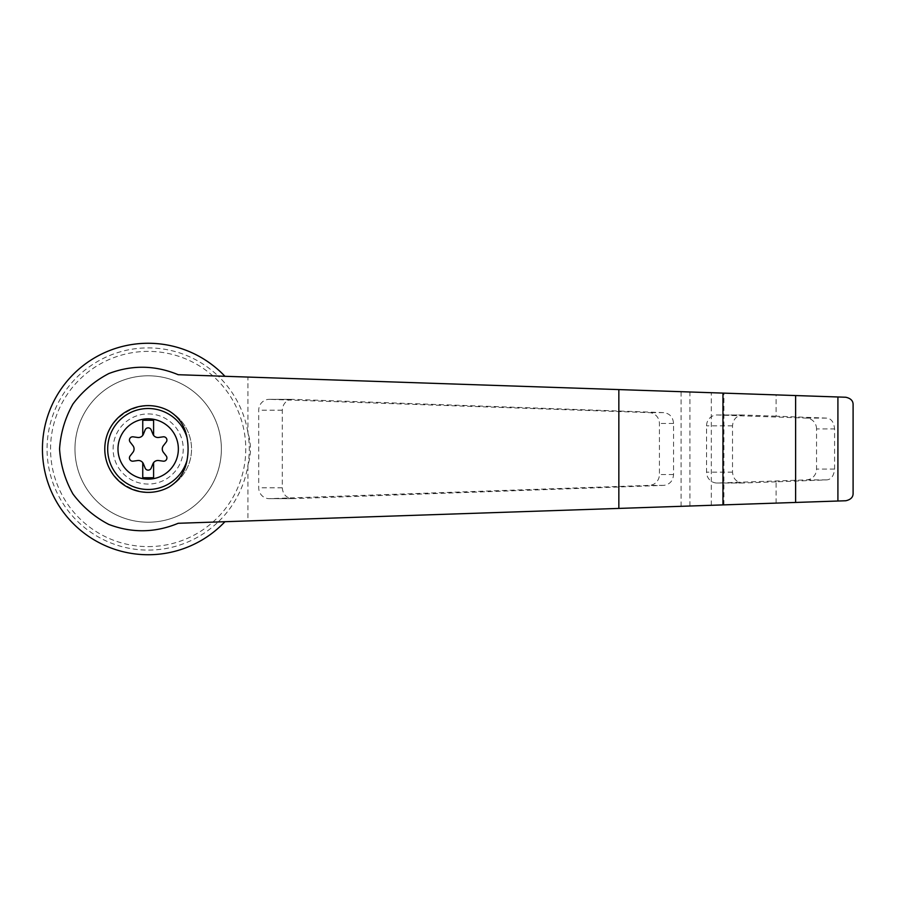 <?xml version="1.0" encoding="UTF-8"?>
<svg xmlns="http://www.w3.org/2000/svg" width="898" height="898" viewBox="0 0 898 898"><rect width="100%" height="100%" fill="white"/><g stroke="black" fill="none" stroke-linecap="round" stroke-linejoin="round"><path stroke-width="0.67" stroke-dasharray="4.49 3.37" d="M178.208 374.713L224.949 376.296A105.74 105.74 0 0 0 74.085 373.557A105.74 105.74 0 0 0 74.085 524.443A105.74 105.74 0 0 0 224.949 521.704L178.208 523.287M853.1 493.17C853.1 497.268 850.653 499.793 845.759 500.758L247.938 520.93L247.938 465.344C251.26 454.478 251.26 443.578 247.938 432.656A101.104 101.104 0 0 0 218.192 376.071L845.759 397.242C850.653 398.207 853.1 400.733 853.1 404.83M247.938 520.93L218.192 521.929A101.104 101.104 0 0 1 54.374 411.262A101.104 101.104 0 0 1 218.192 376.071L224.949 376.296M224.949 521.704L218.192 521.929A101.104 101.104 0 0 0 247.938 432.656L247.938 377.07M292.849 399.352L292.501 399.341C286.305 400.003 282.892 403.617 282.275 410.195L282.275 487.805C282.892 494.383 286.305 497.997 292.501 498.659L663.689 485.38C669.706 484.561 673.006 480.946 673.567 474.548L673.567 423.452C673.006 417.054 669.706 413.439 663.689 412.62L292.849 399.352L269.557 399.352A10.843 10.473 -90 0 0 258.725 410.195L258.725 487.805A10.843 10.473 -90 0 0 269.557 498.648L649.299 485.38A10.843 10.473 -90 0 0 659.413 474.548L659.413 423.452A10.843 10.473 -90 0 0 649.299 412.62L269.557 399.352M142.748 462.65L142.748 477.736L153.592 477.736L153.592 462.65M148.17 546.601A97.601 97.601 0 0 0 232.694 400.194A97.601 97.601 0 0 0 63.635 400.194A97.601 97.601 0 0 0 148.17 546.601M776.096 503.116L776.096 481.822L826.553 479.902C831.178 479.577 833.86 475.974 834.59 469.059L834.59 428.941C833.883 422.06 831.2 418.446 826.553 418.098L776.096 416.178L776.096 394.884M816.551 428.941A10.843 10.473 -90 0 0 806.426 418.098L717.39 414.988A10.843 10.473 -90 0 0 706.558 425.832L706.558 472.168A10.843 10.473 -90 0 0 717.39 483.012L806.426 479.902A10.843 10.473 -90 0 0 816.551 469.059L816.551 428.941L834.59 428.941M776.096 416.178L742.747 414.988C736.551 415.639 733.138 419.254 732.521 425.832L732.521 472.168C733.138 478.746 736.551 482.361 742.747 483.012L776.096 481.822M148.17 522.209A73.209 73.209 0 0 0 211.569 412.395A73.209 73.209 0 0 0 84.771 412.395A73.209 73.209 0 0 0 148.17 522.209A73.209 73.209 0 0 0 211.569 412.395A73.209 73.209 0 0 0 84.771 412.395A73.209 73.209 0 0 0 148.17 522.209M148.17 492.385A43.385 43.385 0 0 0 191.543 449A43.385 43.385 0 0 0 148.17 405.615A43.385 43.385 0 0 0 104.785 449A43.385 43.385 0 0 0 148.17 492.385M148.17 405.615A43.385 43.385 0 0 1 185.74 470.687A43.385 43.385 0 0 1 110.6 470.687A43.385 43.385 0 0 1 148.17 405.615M148.17 413.933A35.067 35.067 0 0 1 178.534 466.533A35.067 35.067 0 0 1 117.806 466.533A35.067 35.067 0 0 1 148.17 413.933M132.926 452.334L130.109 455.948A3.255 3.255 0 0 0 133.117 461.168L137.652 460.539A5.422 5.422 0 0 1 143.433 463.873L145.15 468.116A3.255 3.255 0 0 0 151.178 468.116L152.907 463.873A5.422 5.422 0 0 1 158.677 460.539L163.212 461.168A3.255 3.255 0 0 0 166.231 455.948L163.414 452.334A5.422 5.422 0 0 1 163.414 445.666L166.231 442.052A3.255 3.255 0 0 0 163.212 436.832L158.677 437.461A5.422 5.422 0 0 1 152.907 434.127L151.178 429.884A3.255 3.255 0 0 0 145.15 429.884L143.433 434.127A5.422 5.422 0 0 1 137.652 437.461L133.117 436.832A3.255 3.255 0 0 0 130.109 442.052L132.926 445.666A5.422 5.422 0 0 1 132.926 452.334M153.592 435.35L153.592 420.264L142.748 420.264L142.748 435.35M169.06 487.019C141.581 502.779 104.202 480.666 104.785 449C104.202 417.334 141.581 395.221 169.06 410.981M681.099 506.315L681.099 391.685M826.553 418.098L806.426 418.098M834.59 469.059L816.551 469.059M826.553 479.902L806.426 479.902M711.317 505.293L711.317 392.707M723.911 504.878L723.911 393.122M689.911 506.023L689.911 391.977M732.521 425.832L706.558 425.832M743.095 414.988L717.39 414.988M732.521 472.168L706.558 472.168M743.095 483.012L717.39 483.012M282.275 410.195L258.725 410.195M282.275 487.805L258.725 487.805M292.849 498.648L269.557 498.648M663.689 485.38L649.299 485.38M673.567 474.548L659.413 474.548M673.567 423.452L659.413 423.452M663.689 412.62L649.299 412.62M717.031 414.988L742.747 414.988M717.031 483.012L742.747 483.012M269.198 498.659L292.501 498.659M269.198 399.341L292.501 399.341"/><path stroke-width="1.35" d="M178.208 374.713C155.242 365.16 132.107 364.768 108.826 373.557C94.571 380.999 82.616 391.135 72.963 403.988C65.083 417.974 60.615 432.982 59.56 449C60.615 465.018 65.083 480.026 72.963 494.012C82.616 506.865 94.571 517.001 108.826 524.443C132.107 533.232 155.242 532.84 178.208 523.287L722.957 504.901L722.957 393.099L178.208 374.713M224.949 376.296A105.74 105.74 0 0 0 74.085 373.557A105.74 105.74 0 0 0 74.085 524.443A105.74 105.74 0 0 0 224.949 521.704M722.957 504.901L845.759 500.758C850.776 499.658 853.223 497.133 853.1 493.17L853.1 404.83C853.223 400.867 850.776 398.342 845.759 397.242L722.957 393.099M148.17 418.805A30.195 30.195 0 0 1 177.086 457.666A30.195 30.195 0 0 1 118.121 446.082A30.195 30.195 0 0 1 148.17 418.805M142.748 462.65A5.422 5.422 0 0 0 137.652 460.539L133.117 461.168A3.255 3.255 0 0 1 130.109 455.948L132.926 452.334A5.422 5.422 0 0 0 132.926 445.666L130.109 442.052A3.255 3.255 0 0 1 133.117 436.832L137.652 437.461A5.422 5.422 0 0 0 142.748 435.35L142.748 420.264L153.592 420.264L153.592 435.35A5.422 5.422 0 0 0 158.677 437.461L163.212 436.832A3.255 3.255 0 0 1 166.231 442.052L163.414 445.666A5.422 5.422 0 0 0 163.414 452.334L166.231 455.948A3.255 3.255 0 0 1 163.212 461.168L158.677 460.539A5.422 5.422 0 0 0 152.907 463.873L151.178 468.116A3.255 3.255 0 0 1 145.15 468.116L143.433 463.873A5.422 5.422 0 0 0 142.748 462.65L142.748 477.736L153.592 477.736L153.592 462.65M186.952 460.618C184.775 472.247 178.803 481.047 169.06 487.019A43.385 43.385 0 0 1 104.785 449A43.385 43.385 0 0 1 169.06 410.981C178.803 416.953 184.775 425.753 186.952 437.382A58.493 56.495 90 0 1 186.952 460.618A40.489 40.489 0 0 1 124.62 481.934A40.489 40.489 0 0 1 124.62 416.066A40.489 40.489 0 0 1 186.952 437.382M837.913 501.028L837.913 396.972M795.617 502.453L795.617 395.547M142.748 435.35A5.422 5.422 0 0 0 143.433 434.127L145.15 429.884A3.255 3.255 0 0 1 151.178 429.884L152.907 434.127A5.422 5.422 0 0 0 153.592 435.35M853.1 493.17L853.1 404.83M618.845 508.414L618.845 389.586"/></g></svg>
